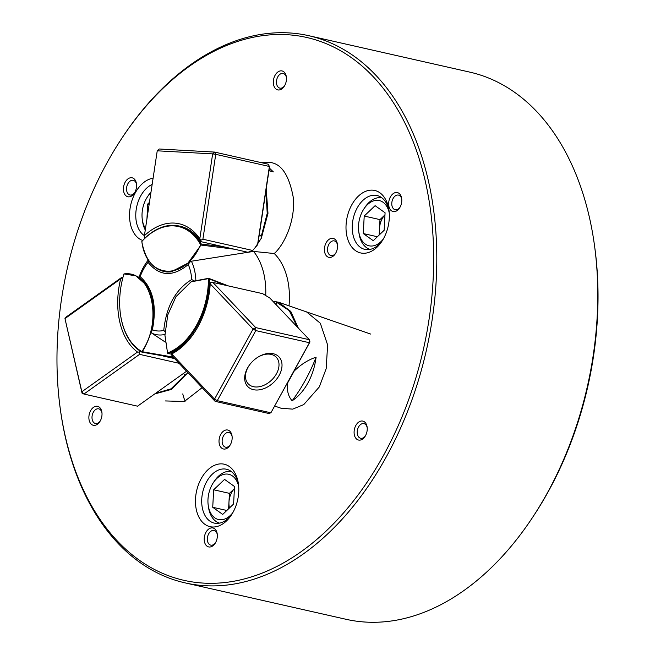 <?xml version="1.0" encoding="UTF-8"?>
<svg xmlns="http://www.w3.org/2000/svg" width="655" height="655" viewBox="0 0 655 655"><rect width="100%" height="100%" fill="white"/><g stroke="black" fill="none" stroke-linecap="round" stroke-linejoin="round"><path stroke-width="0.98" d="M367.087 430.925A9.719 6.378 102.7 0 1 365.015 436.476A9.719 6.378 102.7 0 1 357.311 439.562A9.719 6.378 102.7 0 1 354.249 430.212A9.719 6.378 102.7 0 1 360.79 421.116A9.719 6.378 102.7 0 1 367.136 427.109A9.719 6.378 102.7 0 1 367.087 430.925M367.201 427.731A7.508 4.929 -77.3 0 0 363.951 423.613A7.508 4.929 -77.3 0 0 357.335 430.654A7.508 4.929 -77.3 0 0 360.635 438.26A7.508 4.929 -77.3 0 0 365.343 435.943M136.42 187.649A9.719 6.378 102.7 0 1 134.349 193.2A9.719 6.378 102.7 0 1 126.652 196.287A9.719 6.378 102.7 0 1 123.59 186.937A9.719 6.378 102.7 0 1 130.124 177.841A9.719 6.378 102.7 0 1 136.469 183.826A9.719 6.378 102.7 0 1 136.42 187.649M136.543 184.448A7.508 4.929 -77.3 0 0 133.284 180.338A7.508 4.929 -77.3 0 0 126.669 187.379A7.508 4.929 -77.3 0 0 129.977 194.985A7.508 4.929 -77.3 0 0 134.684 192.668M101.861 416.154A9.719 6.378 102.7 0 1 99.789 421.705A9.719 6.378 102.7 0 1 92.093 424.8A9.719 6.378 102.7 0 1 89.031 415.442A9.719 6.378 102.7 0 1 95.564 406.346A9.719 6.378 102.7 0 1 101.91 412.339A9.719 6.378 102.7 0 1 101.861 416.154M101.983 412.961A7.508 4.929 -77.3 0 0 98.725 408.843A7.508 4.929 -77.3 0 0 92.118 415.892A7.508 4.929 -77.3 0 0 95.417 423.49A7.508 4.929 -77.3 0 0 100.125 421.173M337.407 248.212A9.719 6.378 102.7 0 1 335.335 253.763A9.719 6.378 102.7 0 1 327.631 256.858A9.719 6.378 102.7 0 1 324.569 247.5A9.719 6.378 102.7 0 1 331.111 238.412A9.719 6.378 102.7 0 1 337.456 244.397A9.719 6.378 102.7 0 1 337.407 248.212M337.522 245.019A7.508 4.929 -77.3 0 0 334.271 240.901A7.508 4.929 -77.3 0 0 327.656 247.95A7.508 4.929 -77.3 0 0 330.955 255.548A7.508 4.929 -77.3 0 0 335.663 253.231M401.638 202.411A9.719 6.378 102.7 0 1 399.575 207.963A9.719 6.378 102.7 0 1 391.87 211.057A9.719 6.378 102.7 0 1 388.808 201.699A9.719 6.378 102.7 0 1 395.35 192.603A9.719 6.378 102.7 0 1 401.687 198.596A9.719 6.378 102.7 0 1 401.638 202.411M401.761 199.218A7.508 4.929 -77.3 0 0 398.51 195.1A7.508 4.929 -77.3 0 0 391.895 202.149A7.508 4.929 -77.3 0 0 395.194 209.747A7.508 4.929 -77.3 0 0 399.902 207.43M142.643 240.459A32.021 21.009 102.7 0 1 130.058 208.47A32.021 21.009 102.7 0 1 153.098 178.217M152.156 184.448A27.608 18.111 -77.3 0 0 136.224 209.371A27.608 18.111 -77.3 0 0 144.411 235.636M388.816 222.88A32.021 21.009 102.7 0 1 381.996 241.163A32.021 21.009 102.7 0 1 356.615 251.356A32.021 21.009 102.7 0 1 346.528 220.522A32.021 21.009 102.7 0 1 368.077 190.556A32.021 21.009 102.7 0 1 388.98 210.296A32.021 21.009 102.7 0 1 388.816 222.88M389.127 211.499A27.608 18.111 -77.3 0 0 377.018 195.509A27.608 18.111 -77.3 0 0 352.693 221.423A27.608 18.111 -77.3 0 0 364.835 249.367A27.608 18.111 -77.3 0 0 382.651 240.139M306.515 311.886L320.328 323.251L327.623 344.956L326.182 368.65L319.304 386.941L303.756 404.585L292.719 409.129L281.151 408.278L274.707 406.051M148.333 259.904A44.745 29.36 102.7 0 0 138.958 277.458L140.137 276.68C153.024 288.094 157.102 305.795 152.386 329.776A41.052 26.929 -77.3 0 0 163.75 330.407C166.304 306.311 175.622 289.354 191.719 279.546A41.052 26.929 -77.3 0 0 188.263 264.538C172.822 277.212 159.419 276.467 148.046 262.303A41.052 26.929 -77.3 0 0 140.137 276.68M152.386 329.776L151.649 331.463C154.474 320.18 154.768 309.52 152.533 299.491C150.167 289.559 145.737 282.305 139.261 277.745M286.309 80.778A9.719 6.378 102.7 0 1 284.237 86.329A9.719 6.378 102.7 0 1 276.541 89.416A9.719 6.378 102.7 0 1 273.479 80.066A9.719 6.378 102.7 0 1 280.012 70.969A9.719 6.378 102.7 0 1 286.358 76.954A9.719 6.378 102.7 0 1 286.309 80.778M286.431 77.585A7.508 4.929 -77.3 0 0 283.173 73.466A7.508 4.929 -77.3 0 0 276.566 80.508A7.508 4.929 -77.3 0 0 279.865 88.114A7.508 4.929 -77.3 0 0 284.573 85.797M232.001 439.865A9.719 6.378 102.7 0 1 229.938 445.408A9.719 6.378 102.7 0 1 222.233 448.503A9.719 6.378 102.7 0 1 219.171 439.145A9.719 6.378 102.7 0 1 225.713 430.057A9.719 6.378 102.7 0 1 232.05 436.042A9.719 6.378 102.7 0 1 232.001 439.865M232.124 436.664A7.508 4.929 -77.3 0 0 228.873 432.546A7.508 4.929 -77.3 0 0 222.258 439.595A7.508 4.929 -77.3 0 0 225.557 447.193A7.508 4.929 -77.3 0 0 230.265 444.876M217.19 537.796A9.719 6.378 102.7 0 1 215.127 543.347A9.719 6.378 102.7 0 1 207.422 546.434A9.719 6.378 102.7 0 1 204.36 537.084A9.719 6.378 102.7 0 1 210.902 527.987A9.719 6.378 102.7 0 1 217.239 533.981A9.719 6.378 102.7 0 1 217.19 537.796M217.313 534.603A7.508 4.929 -77.3 0 0 214.062 530.484A7.508 4.929 -77.3 0 0 207.447 537.526A7.508 4.929 -77.3 0 0 210.746 545.132A7.508 4.929 -77.3 0 0 215.454 542.815M238.273 496.613A32.021 21.009 102.7 0 1 231.452 514.904A32.021 21.009 102.7 0 1 206.071 525.089A32.021 21.009 102.7 0 1 195.984 494.255A32.021 21.009 102.7 0 1 217.534 464.289A32.021 21.009 102.7 0 1 238.436 484.029A32.021 21.009 102.7 0 1 238.273 496.613M238.584 485.24A27.608 18.111 -77.3 0 0 226.474 469.242A27.608 18.111 -77.3 0 0 202.149 495.155A27.608 18.111 -77.3 0 0 214.291 523.099A27.608 18.111 -77.3 0 0 232.107 513.872M261.582 162.702L267.502 162.366C280.356 161.998 288.978 173.862 293.366 197.966C295.331 221.93 283.746 245.191 274.265 253.526L253.583 251.43L248.081 252.265M247.926 252.29L191.391 261.222L189.737 262.213L188.263 264.538M167.672 271.956L170.849 271.899M171.127 271.874L189.737 262.213M429.082 319.157A278.285 182.581 -77.3 0 0 341.443 51.229A278.285 182.581 -77.3 0 0 120.856 139.777A278.285 182.581 -77.3 0 0 61.586 298.696A278.285 182.581 -77.3 0 0 60.17 408.032A278.285 182.581 -77.3 0 0 241.842 579.552A278.285 182.581 -77.3 0 0 429.082 319.157M120.856 139.777L121.494 138.803A280.496 184.03 102.7 0 1 308.849 35.714A280.496 184.03 102.7 0 1 432.169 319.607A280.496 184.03 102.7 0 1 185.07 582.876A280.496 184.03 102.7 0 1 60.326 409.187L60.17 408.032M594.543 245.813L594.855 248.122A276.074 181.132 102.7 0 1 593.455 356.59A276.074 181.132 102.7 0 1 534.652 514.249L533.375 516.197A280.496 184.03 -77.3 0 0 593.119 356.017A280.496 184.03 -77.3 0 0 594.543 245.813A280.496 184.03 -77.3 0 0 469.799 72.124L308.849 35.714M191.391 261.222A44.745 29.36 102.7 0 1 195.82 279.497M265.717 295.536A65.156 42.747 -77.3 0 0 253.583 251.43M164.945 334.435A44.745 29.36 102.7 0 1 151.813 333.19L165.306 342.106M289.027 305.836A65.156 42.747 -77.3 0 0 274.265 253.526M202.141 387.645L184.317 401.49L165.428 400.942M191.719 279.546L194.027 280.798M165.019 331.602L163.75 330.407M151.649 331.463L151.813 333.19M148.046 262.303L149.053 259.945M185.07 582.876L346.02 619.286A280.496 184.03 -77.3 0 0 533.375 516.197M182.778 393.909A49.698 38.948 -63.9 0 0 185.144 401.171M234.334 249.211L200.987 245.052L187.387 263.867L170.57 271.931L167.123 272.013C153.827 270.45 145.394 260.363 141.832 241.76L142.348 240.778A66.261 43.476 102.7 0 1 174.41 225.361A66.261 43.476 102.7 0 1 179.159 226.024A66.261 43.476 102.7 0 1 201.314 244.061L223.511 246.763M269.361 168.057L273.356 171.905L268.959 170.742M266.192 189.017L267.985 213.333L261.329 238.207L255.204 247.524M261.329 238.207L261.239 236.455A83.079 54.504 -77.3 0 0 259.339 234.302M261.239 236.455L267.224 213.415L265.922 190.801M200.626 244.716A65.598 43.034 -77.3 0 0 141.832 241.441C146.286 279.439 184.849 281.584 200.626 244.716L201.314 244.061M273.356 171.905A140.244 92.019 -77.3 0 0 268.984 170.546M157.241 150.806L144.403 235.694A68.464 44.925 102.7 0 1 199.816 238.772L212.654 153.892L157.241 150.806L159.198 148.996L214.611 152.083L268.263 164.217L269.557 166.763L258.332 240.983L257.538 244.831L252.699 250.48L202.903 239.214L200.602 240.377L200.839 241.638A66.261 43.476 -77.3 0 0 180.297 226.286L179.159 226.024M257.538 244.831L269.393 166.476L215.741 154.334L202.903 239.214M252.699 250.48L247.983 252.298L200.839 241.638M145.115 237.953L144.239 237.241L144.403 235.694M268.263 164.217L269.557 166.763M214.611 152.083L212.654 153.892L215.741 154.334L214.611 152.083M200.602 240.377L199.816 238.772M173.862 357.818L141.881 352.136A66.261 43.476 102.7 0 1 121.715 321.187A66.261 43.476 102.7 0 1 120.454 314.244A66.261 43.476 102.7 0 1 120.43 314.072M187.911 372.63L171.52 389.389L154.711 393.95M183.457 373.456A83.079 54.504 -77.3 0 0 185.046 374.996L186.552 374.169M123.959 273.929A65.598 43.034 -77.3 0 0 120.405 313.901A65.598 43.034 -77.3 0 0 141.873 351.555C163.341 320.688 151.6 269.77 123.959 273.929L135.88 275.82L145.967 284.786L152.116 299.294C155.669 317.388 152.402 334.861 142.332 351.71L173.19 357.114M155.448 393.426L171.07 388.816L185.046 374.996M142.332 351.71L141.873 351.555M225.525 285.269L209.387 279.038A66.261 43.476 102.7 0 1 197.491 325.404A66.261 43.476 102.7 0 1 168.376 353.61L171.25 354.093M272.832 301.21L278.547 302.217L290.812 311.461L298.32 328.089M276.074 304.616A83.079 54.504 -77.3 0 0 276.385 302.119L275.919 301.488M175.974 296.674L191.35 281.56L208.658 278.31L228.259 285.891M294.832 369.461L294.169 371.074C300.964 364.401 308.276 359.775 316.095 357.196C314.924 366.538 312.189 375.135 307.907 383.003C303.568 390.814 298.303 396.742 292.122 400.794C288.175 396.316 286.702 390.331 287.701 382.839L286.751 384.149M167.557 352.979A65.598 43.034 -77.3 0 0 208.454 278.629L191.203 281.806L175.933 296.731L167.762 314.949L164.945 335.294L167.59 353.225L164.945 335.352M297.329 327.033L289.232 310.617L276.385 302.119M292.122 400.794A140.244 92.019 -77.3 0 0 316.095 357.196M294.169 371.074L287.701 382.839M167.59 353.225L168.376 353.61M209.387 279.038L208.708 278.465M179.036 363.279L139.581 354.355L83.914 394.048L137.558 406.182L186.577 371.229M82.039 393.139L83.914 394.048L81.842 391.755L82.039 393.139L64.968 318.592L81.842 391.755L137.517 352.054A68.464 44.925 102.7 0 1 120.643 278.891L64.968 318.592L66.147 317.036L121.822 277.335L122.812 277.99M122.919 277.589L121.822 277.335M174.615 358.613L163.39 356.074M140.719 350.949L139.147 352.112L139.581 354.355M137.517 352.054L139.147 352.112M121.986 277.704L120.643 278.891M247.492 368.11A21.533 14.885 -43.5 0 1 248.974 365.711A21.533 14.885 -43.5 0 1 258.135 357.032A21.533 14.885 -43.5 0 1 278.244 356.181A21.533 14.885 -43.5 0 1 279.194 375.282A21.533 14.885 -43.5 0 1 253.46 389.676A21.533 14.885 -43.5 0 1 247.492 368.11M249.17 365.433A19.323 13.354 136.5 0 0 248.024 367.324A19.323 13.354 136.5 0 0 248.22 383.838A19.323 13.354 136.5 0 0 276.476 373.759A19.323 13.354 136.5 0 0 276.271 357.245A19.323 13.354 136.5 0 0 257.849 357.212M262.663 293.669L212.867 282.411L255.704 327.59L309.356 339.724L269.811 298.017L262.663 293.669M309.971 341.935L309.356 339.724L309.438 342.729L309.971 341.935L270.9 412.806L268.787 413.485L215.135 401.351L217.255 400.663L270.9 412.806L309.438 342.729L255.794 330.587L217.255 400.663L214.529 399.141L253.067 329.064L210.222 283.877A68.464 44.925 102.7 0 1 194.674 332.159A68.464 44.925 102.7 0 1 171.684 353.954L214.529 399.141L215.135 401.351L172.298 356.173L171.143 353.897L172.208 352.701A66.261 43.476 -77.3 0 0 194.993 331.667M210.222 283.877L210.345 282.624L212.867 282.411M255.794 330.587L255.704 327.59L253.067 329.064L255.794 330.587M171.143 353.897L171.684 353.954M234.424 488.622A15.458 10.144 -77.3 0 0 230.773 494.304A15.458 10.144 -77.3 0 0 228.972 502.098A15.458 10.144 -77.3 0 0 229.487 507.936M238.698 486.567A23.187 15.212 -77.3 0 0 213.26 482.809A23.187 15.212 -77.3 0 0 210.689 487.656A23.187 15.212 -77.3 0 0 208.2 505.169A23.187 15.212 -77.3 0 0 232.779 512.726M213.26 482.809L214.218 481.351A26.503 17.39 102.7 0 1 231.215 471.469M234.424 488.605L229.438 493.354L228.611 508.779M212.728 507.289L222.692 514.412L233.598 504.031L234.531 486.526L224.567 479.403L213.669 489.784L212.728 507.289L226.827 510.474M219.531 523.132A26.503 17.39 102.7 0 1 208.437 506.896L208.2 505.169M229.438 493.354L213.669 489.784M389.242 212.834A23.187 15.212 -77.3 0 0 375.397 200.438A23.187 15.212 -77.3 0 0 363.803 209.076A23.187 15.212 -77.3 0 0 358.743 231.428A23.187 15.212 -77.3 0 0 372.957 245.912A23.187 15.212 -77.3 0 0 383.322 238.993M370.075 249.391A26.503 17.39 102.7 0 1 358.981 233.164L358.743 231.428M363.803 209.076L364.761 207.61A26.503 17.39 102.7 0 1 378.009 197.736A26.503 17.39 102.7 0 1 381.767 197.736M379.155 235.039L379.982 219.613L384.968 214.873A15.458 10.144 -77.3 0 0 379.515 228.366A15.458 10.144 -77.3 0 0 380.039 234.203M384.141 230.298L385.083 212.793L375.11 205.67L364.213 216.052L363.271 233.548L373.244 240.672L384.141 230.298M377.37 236.742L363.271 233.548M379.982 219.613L364.213 216.052M150.912 192.676A23.187 15.212 -77.3 0 0 147.334 197.024A23.187 15.212 -77.3 0 0 142.274 219.376A23.187 15.212 -77.3 0 0 143.543 224.599A23.187 15.212 -77.3 0 0 145.492 228.505M145.263 230.003A26.503 17.39 102.7 0 1 143.961 227.08A26.503 17.39 102.7 0 1 142.512 221.112L142.274 219.376M149.438 202.379L147.743 204L146.941 218.885M147.334 197.024L148.292 195.558A26.503 17.39 102.7 0 1 151.01 192.005M149.152 204.319L147.743 204M138.991 277.343L135.88 275.82M370.632 334.05L278.547 302.217"/></g></svg>
